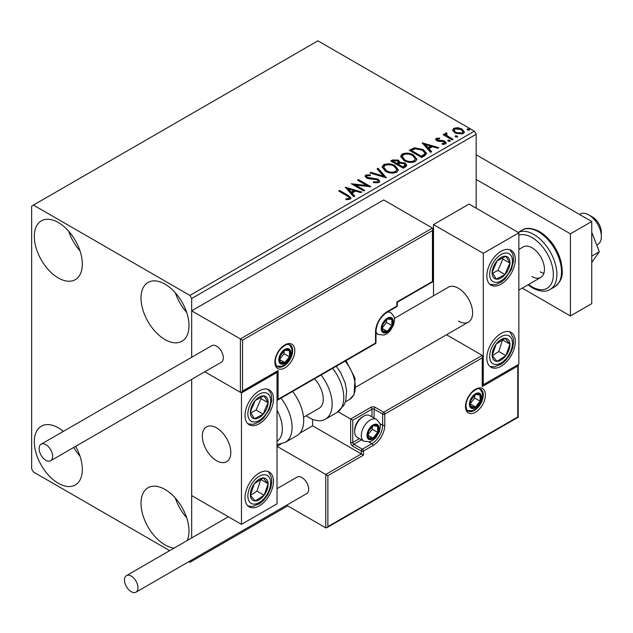 <?xml version="1.0" encoding="UTF-8"?>
<svg xmlns="http://www.w3.org/2000/svg" width="633" height="633" viewBox="0 0 633 633"><rect width="100%" height="100%" fill="white"/><g stroke="black" fill="none" stroke-linecap="round" stroke-linejoin="round"><path stroke-width="0.95" d="M174.154 548.075A33.945 19.599 60 0 1 165.007 544.886A33.945 19.599 60 0 1 142.829 514.969A33.945 19.599 60 0 1 148.035 487.766A33.945 19.599 60 0 1 165.007 489.444A33.945 19.599 60 0 1 187.202 540.542M186.664 517.723A33.945 19.599 60 0 1 175.349 498.124M58.323 277.974A33.945 19.599 60 0 1 36.144 248.057A33.945 19.599 60 0 1 41.351 220.854A33.945 19.599 60 0 1 58.323 222.539A33.945 19.599 60 0 1 80.502 252.448A33.945 19.599 60 0 1 75.295 279.651A33.945 19.599 60 0 1 58.323 277.974M79.98 250.818A33.945 19.599 60 0 1 68.665 231.211M165.007 339.565A33.945 19.599 60 0 1 142.829 309.648A33.945 19.599 60 0 1 148.035 282.453A33.945 19.599 60 0 1 165.007 284.13A33.945 19.599 60 0 1 187.186 314.047A33.945 19.599 60 0 1 181.98 341.25A33.945 19.599 60 0 1 165.007 339.565M186.664 312.409A33.945 19.599 60 0 1 175.349 292.81M75.62 446.344A33.945 19.599 60 0 1 75.295 484.973A33.945 19.599 60 0 1 58.323 483.288A33.945 19.599 60 0 1 36.144 453.37A33.945 19.599 60 0 1 41.351 426.175A33.945 19.599 60 0 1 58.323 427.853A33.945 19.599 60 0 1 63.347 431.366M79.98 456.132A33.945 19.599 60 0 1 73.689 447.468M476.174 208.162L476.174 134.251L191.68 298.499L189.9 295.421L474.394 131.173L317.924 40.836L31.65 206.113L31.65 468.918L33.43 471.996L169.676 550.655M188.784 561.693L189.9 562.333L191.68 561.305L191.68 560.023M191.68 537.955L191.68 379.341L191.68 495.607L241.466 524.353L277.025 503.821L277.025 372.418L276.399 372.054M242.534 340.182L242.534 391.099L278.093 370.566L278.093 399.312L375.535 343.054L375.535 331.969A16.593 9.582 -60 0 1 387.269 311.642L396.867 306.103L396.867 301.996L432.434 281.463L432.434 230.547L242.534 340.182L191.68 310.819L191.68 357.273L191.68 298.499M191.68 561.305L287.699 505.87M452.69 130.651L453.766 128.285L457.841 127.66L462.003 128.997L464.393 132.02L463.182 133.721L454.985 133.049L452.579 130.002M446.494 133.777L447.096 135.691L453.125 139.347L452.168 139.893L443.076 134.647L444.034 134.093L445.371 134.869L445.007 133.856L446.574 132.795L447.088 133.618L446.494 133.777L446.17 135.138M437.458 138.991L437.751 140.233L443.195 140.605L444.912 141.238L446.233 142.916L445.521 143.92L442.317 144.348L442.024 143.541L444.295 143.335L444.002 141.816L436.841 140.811L435.623 139.307L436.279 138.382L439.421 138.065L439.642 138.841L437.458 138.991L437.15 140.257M444.295 143.335L444.706 142.749L444.295 144.158L444.295 143.335M424.585 155.821L421.689 157.49L409.242 150.306L414.536 147.766L423.287 149.57L426.61 153.431L424.585 155.821M403.181 168.18L390.735 160.996L392.492 159.975L398.442 160.102L399.929 162.309L405.073 163.005L406.813 165.213L405.666 166.74L403.181 168.18M399.961 161.985L399.929 163.124L405.073 163.828L405.073 163.005M386.423 177.857L369.989 172.967L371.033 172.366L383.503 176.077L377.086 168.876L378.13 168.275L386.423 177.857M364.719 190.383L363.761 190.937L351.315 183.752L366.824 185.516L357.542 180.16L358.5 179.606L370.946 186.79L355.461 185.034L364.719 190.383M346.995 195.811L338.71 191.031L339.668 190.478L348.079 195.328L351.006 198.018L350.16 199.158L346.37 199.688L345.903 198.857L348.063 198.691L349.289 197.797L348.87 199.253L348.87 198.43C349.432 197.393 348.807 196.523 346.995 195.811M189.9 295.421L33.43 205.084M345.254 187.249L361.847 192.044L360.81 192.646L355.54 191.079L352.043 193.097L354.757 196.135L353.712 196.736L345.254 187.249M378.851 182.597L373.335 182.636L373.478 181.829L377.505 181.9L378.146 180.975L377.133 179.677L368.897 178.775L366.507 177.968L365.043 176.164L365.827 175.001L370.337 174.835L370.36 175.705L367.093 175.745L366.626 176.393L367.417 177.382L378.107 179.131L379.753 181.299L378.851 182.597M385.521 171.25L382.11 167.025L383.653 164.715C387.712 163.259 391.511 163.583 395.039 165.688L398.394 169.929L396.812 172.223C392.784 173.648 389.018 173.323 385.521 171.25M404.036 160.568L400.618 156.343L402.161 154.025C406.22 152.569 410.018 152.893 413.547 155.006L416.91 159.239L415.319 161.542C411.292 162.958 407.533 162.634 404.036 160.568M422.171 142.844L438.764 147.639L437.72 148.241L432.45 146.674L428.96 148.692L431.666 151.73L430.63 152.331L422.171 142.844M448.259 141.143L448.022 140.083L449.857 140.217L450.095 141.278L448.259 141.143M447.745 140.479L448.022 140.083L448.022 140.906L449.857 141.04L449.857 140.217M450.364 140.882L450.095 141.278M455.602 136.902L455.356 135.842L457.192 135.984L457.437 137.044L455.602 136.902M455.08 136.237L455.356 135.842L455.356 136.665L457.192 136.799L457.192 135.984M457.706 136.641L457.437 137.044M467.565 129.994L467.328 128.934L469.164 129.069L469.401 130.129L467.565 129.994M467.051 129.33L467.328 128.934L467.328 129.757L469.164 129.892L469.164 129.069M469.67 129.733L469.401 130.129M474.394 131.173L476.174 134.251M339.423 191.435L339.668 190.478M339.668 191.293L350.927 198.414M345.903 199.672L348.063 199.506L348.063 198.691M348.063 199.506L348.87 199.253M346.085 188.175L360.913 192.582M354.274 196.42L352.043 193.92L352.043 193.097M348.332 188.943L348.332 189.758L351.173 192.946L353.855 191.395L353.855 190.58L348.332 188.943L351.173 192.123L353.855 190.58M351.173 192.946L351.173 192.123M352.818 184.614L366.824 186.339L366.824 185.516M358.254 180.571L358.5 179.606M358.5 180.429L369.474 186.759M364.015 190.794L355.461 185.857L355.461 185.034M377.505 181.9L377.505 182.723L373.478 182.644L373.478 181.829M377.505 182.723L378.146 180.975M365.122 176.575L365.827 175.001M365.827 175.824L370.337 175.65L370.337 174.835M366.626 176.393L366.626 177.216L367.417 178.205L367.417 177.382M367.417 178.205L369.601 178.799L369.601 177.976M369.601 178.799L372.022 178.83L372.022 178.008M372.022 178.83L378.107 179.954L378.107 179.131M378.107 179.954L379.689 181.687M370.93 173.252L371.033 172.366M371.033 173.189L383.503 176.892L383.503 176.077M377.569 169.415L378.13 168.275M378.13 169.09L385.758 177.659M382.142 167.452L383.653 165.537L383.653 164.715M383.653 165.537C387.712 164.074 391.511 164.398 395.039 166.511L395.039 165.688M395.039 166.511L398.363 170.332M383.74 167.302L383.74 168.125L386.478 171.519C389.263 173.181 392.27 173.45 395.506 172.326L396.804 169.557L394.074 166.242C391.273 164.572 388.243 164.303 384.975 165.427L383.74 167.302L386.478 170.696C389.263 172.358 392.27 172.627 395.506 171.503L396.804 169.557M395.506 172.326L395.506 171.503M386.478 171.519L386.478 170.696M391.447 161.407L392.492 160.798L398.442 160.924L398.442 160.102M398.442 160.924L399.929 163.124M405.073 163.828L406.75 165.609M398.236 164.216L398.236 165.039L402.857 167.713L405.199 165.767L404.115 163.559L400.388 163.148L398.236 164.216L402.857 166.89L405.199 164.944M392.966 161.178L392.966 162.001L396.954 164.303L398.584 162.823L397.508 160.671L393.955 160.608L392.966 161.178L396.954 163.48L398.584 162.001M397.445 164.018L397.445 163.203M396.954 164.303L396.954 163.48M403.957 167.08L403.957 166.257M402.857 167.713L402.857 166.89M400.657 156.762L402.161 154.848L402.161 154.025M402.161 154.848C406.22 153.392 410.018 153.716 413.547 155.821L413.547 155.006M413.547 155.821L416.87 159.643M402.248 156.612L402.248 157.435L404.985 160.829C407.771 162.491 410.777 162.76 414.014 161.644L415.311 158.867L412.589 155.552C409.788 153.882 406.75 153.613 403.482 154.737L402.248 156.612L404.985 160.007C407.771 161.668 410.777 161.937 414.014 160.822L415.311 158.867M414.014 161.644L414.014 160.822M404.985 160.829L404.985 160.007M409.955 150.717L414.536 148.589L414.536 147.766M414.536 148.589L423.287 150.393L423.287 149.57M423.287 150.393L426.563 153.843M411.474 150.488L411.474 151.311L421.372 157.024L424.648 154.768L424.917 153.914L424.917 153.091L422.322 150.124L415.208 148.739L411.474 150.488L421.372 156.201L424.648 153.946L424.917 153.091M421.372 157.024L421.372 156.201M424.648 154.768L424.648 153.946M422.994 143.77L437.822 148.177M431.184 152.015L428.96 149.515L428.96 148.692M425.249 144.53L425.249 145.353L428.09 148.541L430.764 146.991L430.764 146.176L425.249 144.53L428.09 147.718L430.764 146.176M428.09 148.541L428.09 147.718M435.718 139.735L436.279 138.382M436.279 139.205L437.909 138.833M439.421 138.817L439.421 138.065M437.458 139.814L437.751 141.056L437.751 140.233M437.751 141.056L438.811 141.404L438.811 140.581M438.811 141.404L443.195 141.428L443.195 140.605M443.195 141.428L444.912 142.053L444.912 141.238M444.912 142.053L446.146 143.303M443.282 144.419L444.295 144.158M443.78 135.058L444.034 134.093M444.034 134.916L445.371 135.684L445.371 134.869M445.094 134.315L445.537 133.041M445.537 133.864L446.574 133.618L446.574 132.795M446.494 134.6L447.096 136.514L447.096 135.691M447.096 136.514L452.413 139.758M452.627 130.414L453.766 128.285M453.766 129.108L457.841 128.483L457.841 127.66M457.841 128.483L462.003 129.812L462.003 128.997M462.003 129.812L464.345 132.424M454.067 130.137L454.067 130.96L455.95 133.318L462.058 133.903L462.913 131.822L461.053 129.551L454.882 128.934L454.067 130.137L455.95 132.503L462.058 133.08L462.913 131.822M462.058 133.903L462.058 133.08M455.95 133.318L455.95 132.503M458.395 321.089A20.114 11.616 -120 0 0 468.452 322.086A20.114 11.616 -120 0 0 471.53 305.968A20.114 11.616 -120 0 0 458.395 288.237A20.114 11.616 -120 0 0 448.33 287.24L394.367 318.399M501.067 366.262A20.114 11.616 -60 0 1 491.01 367.259A20.114 11.616 -60 0 1 487.924 351.133A20.114 11.616 -60 0 1 501.067 333.409A20.114 11.616 -60 0 1 511.124 332.412A20.114 11.616 -60 0 1 514.21 348.53A20.114 11.616 -60 0 1 501.067 366.262M501.067 251.277A20.114 11.616 120 0 0 487.924 269.009A20.114 11.616 120 0 0 491.01 285.127A20.114 11.616 120 0 0 501.067 284.13A20.114 11.616 120 0 0 514.21 266.406A20.114 11.616 120 0 0 511.124 250.288A20.114 11.616 120 0 0 501.067 251.277M483.288 253.335L518.846 232.802L518.846 364.204L483.288 384.737L483.288 253.335L433.502 224.588L433.502 295.809M518.846 232.802L469.061 204.055L433.502 224.588M483.288 384.737L482.663 384.373M216.573 460.705A20.114 11.616 60 0 1 203.43 442.973A20.114 11.616 60 0 1 206.516 426.856A20.114 11.616 60 0 1 216.573 427.853A20.114 11.616 60 0 1 229.716 445.577A20.114 11.616 60 0 1 226.63 461.702A20.114 11.616 60 0 1 216.573 460.705M259.245 390.893A20.114 11.616 -60 0 1 269.302 389.896A20.114 11.616 -60 0 1 272.388 406.022A20.114 11.616 -60 0 1 259.245 423.746A20.114 11.616 -60 0 1 249.188 424.743A20.114 11.616 -60 0 1 246.102 408.625A20.114 11.616 -60 0 1 259.245 390.893M259.245 505.87A20.114 11.616 120 0 0 272.388 488.146A20.114 11.616 120 0 0 269.302 472.028A20.114 11.616 120 0 0 259.245 473.025A20.114 11.616 120 0 0 246.102 490.749A20.114 11.616 120 0 0 249.188 506.867A20.114 11.616 120 0 0 259.245 505.87M241.466 524.353L241.466 392.951L277.025 372.418M241.466 392.951L204.791 371.777L240.398 392.333L240.398 338.948L432.434 228.078L383.709 199.949L191.68 310.819M588.904 214.943L592.456 216.992A12.573 7.256 60 0 1 601.223 230.578A12.573 7.256 60 0 1 601.35 232.39L601.35 236.497A17.605 10.16 -120 0 0 601.168 233.957A17.605 10.16 -120 0 0 588.904 214.943A17.605 10.16 -120 0 0 580.105 214.073L579.48 214.429M230.586 449.58A20.114 11.616 -120 0 0 220.877 431.105A20.114 11.616 -120 0 0 206.516 426.856A20.114 11.616 -120 0 0 202.552 438.97A20.114 11.616 -120 0 0 212.269 457.445A20.114 11.616 -120 0 0 226.63 461.702A20.114 11.616 -120 0 0 230.586 449.58M596.745 245.113L597.702 244.56A17.605 10.16 -120 0 0 601.35 236.497M432.434 230.547L432.877 229.059L432.434 228.078M242.534 391.099L241.466 392.223L240.398 392.333M278.093 370.566L277.025 371.698L241.466 392.223M278.093 399.312L277.025 400.436L375.219 343.751A1.511 1.511 0 0 0 375.978 342.437A1.511 0.87 180 0 1 375.535 343.054A1.511 0.87 60 0 1 375.219 343.751M312.591 419.323L312.591 425.803L361.308 453.924L325.75 474.457L327.878 475.692L327.878 526.609L326.81 527.732L325.75 527.843L325.75 474.457L277.025 446.328L280.743 444.184M312.591 425.803L299.907 433.122M325.75 527.843L286.583 505.229M327.878 526.609L517.778 416.973L517.778 366.056L482.219 386.581L482.219 357.843L482.663 356.355L482.219 355.374L446.502 334.754M482.219 357.843L384.777 414.093L384.777 425.186A16.593 9.582 -60 0 1 373.043 445.513L363.445 451.052L363.445 455.159L361.308 453.924L361.308 451.052L352.771 446.123A3.015 1.741 -120 0 1 350.642 442.427L350.642 419.022L338.117 411.79M517.778 366.056L518.221 364.568L518.221 417.226L326.81 527.732M482.219 386.581L482.663 385.101L482.663 356.355M379.745 423.509L382.649 425.186L382.649 414.093A1.511 0.87 0 0 0 384.777 414.093A1.511 0.87 -120 0 0 383.709 412.249L375.179 407.32A3.015 1.741 0 0 0 370.906 407.32L350.642 419.022L352.771 420.257L352.771 442.427L359.402 438.606M367.71 435.037A7.541 4.352 120 0 0 368.422 437.704A7.541 4.352 120 0 0 373.043 438.115A7.541 4.352 120 0 0 377.664 432.371A7.541 4.352 120 0 0 377.664 426.215A7.541 4.352 120 0 0 373.043 425.803A7.541 4.352 120 0 0 368.422 431.548A7.541 4.352 120 0 0 367.71 435.037M368.184 434.491L368.422 437.704L373.043 438.115L377.664 432.371L377.664 426.215L373.043 425.803L368.422 431.548L368.184 434.491M354.694 431.627A12.573 7.256 120 0 0 357.297 437.387L363.912 441.201A12.573 7.256 -60 0 1 361.308 435.449A12.573 7.256 -60 0 1 366.8 422.797A12.573 7.256 -60 0 1 376.485 419.426L369.87 415.612A12.573 7.256 120 0 0 363.587 416.229A12.573 7.256 120 0 0 354.694 431.627L354.694 430.234A10.864 6.275 -60 0 1 362.377 416.933L363.587 416.229M368.184 434.444L372.331 429.293L372.331 426.5M368.208 435.322L373.043 438.115M372.331 429.293L377.664 432.371M374.451 424.355L377.664 426.215M381.936 328.274A7.541 4.352 120 0 0 382.649 330.94A7.541 4.352 120 0 0 387.269 331.352A7.541 4.352 120 0 0 391.89 325.607A7.541 4.352 120 0 0 391.89 319.443A7.541 4.352 120 0 0 387.269 319.032A7.541 4.352 120 0 0 382.649 324.784A7.541 4.352 120 0 0 381.936 328.274M382.411 327.72L382.649 330.94L387.269 331.352L391.89 325.607L391.89 319.443L387.269 319.032L382.649 324.784L382.411 327.72M382.411 327.68L386.557 322.529L386.557 319.736M382.427 328.559L387.269 331.352M386.557 322.529L391.89 325.607M388.678 317.592L391.89 319.443M279.517 359.481A7.541 4.352 120 0 0 280.229 362.147A7.541 4.352 120 0 0 284.85 362.559A7.541 4.352 120 0 0 289.471 356.814A7.541 4.352 120 0 0 289.471 350.658A7.541 4.352 120 0 0 284.85 350.239A7.541 4.352 120 0 0 280.229 355.991A7.541 4.352 120 0 0 279.517 359.481M279.992 358.935L280.229 362.147L284.85 362.559L289.471 356.814L289.471 350.658L284.85 350.239L280.229 355.991L279.992 358.935M279.992 358.887L284.138 353.736L284.138 350.943M280.008 359.766L284.85 362.559M284.138 353.736L289.471 356.814M286.258 348.799L289.471 350.658M470.129 403.83A7.541 4.352 120 0 0 470.841 406.497A7.541 4.352 120 0 0 475.462 406.908A7.541 4.352 120 0 0 480.083 401.164A7.541 4.352 120 0 0 480.083 395.008A7.541 4.352 120 0 0 475.462 394.588A7.541 4.352 120 0 0 470.841 400.341A7.541 4.352 120 0 0 470.129 403.83M470.604 403.284L470.841 406.497L475.462 406.908L480.083 401.164L480.083 395.008L475.462 394.588L470.841 400.341L470.604 403.284M470.604 403.237L474.75 398.086L474.75 395.293M470.62 404.115L475.462 406.908M474.75 398.086L480.083 401.164M476.871 393.148L480.083 395.008M508.505 269.025A12.573 7.256 120 0 0 509.945 263.146A12.573 7.256 120 0 0 505.925 256.302A12.573 7.256 120 0 0 497.047 260.867A12.573 7.256 120 0 0 492.189 272.269A12.573 7.256 120 0 0 496.201 279.106A12.573 7.256 120 0 0 505.079 274.548A12.573 7.256 120 0 0 508.505 269.025M507.27 268.709L509.945 263.146L505.925 256.302L497.047 260.867L492.189 272.269L496.201 279.106L505.079 274.548L507.27 268.709M492.648 273.171L497.965 270.441L502.831 259.039L502.206 257.971M497.965 270.441L505.079 274.548M502.831 259.039L509.945 263.146M266.691 408.641A12.573 7.256 120 0 0 268.123 402.762A12.573 7.256 120 0 0 264.111 395.918A12.573 7.256 120 0 0 255.234 400.475A12.573 7.256 120 0 0 250.367 411.877A12.573 7.256 120 0 0 254.387 418.722A12.573 7.256 120 0 0 263.257 414.164A12.573 7.256 120 0 0 266.691 408.641M265.456 408.325L268.123 402.762L264.111 395.918L255.234 400.475L250.367 411.877L254.387 418.722L263.257 414.164L265.456 408.325M250.826 412.787L256.151 410.057L261.01 398.655L260.385 397.587M256.151 410.057L263.257 414.164M261.01 398.655L268.123 402.762M251.799 499.358A12.573 7.256 120 0 0 255.234 500.925A12.573 7.256 120 0 0 264.111 495.235A12.573 7.256 120 0 0 268.123 483.754A12.573 7.256 120 0 0 263.257 477.97A12.573 7.256 120 0 0 254.387 483.659A12.573 7.256 120 0 0 250.367 495.141A12.573 7.256 120 0 0 251.799 499.358M252.559 497.894L255.234 500.925L264.111 495.235L268.123 483.754L263.257 477.97L254.387 483.659L250.367 495.141L252.559 497.894M250.486 495.299L256.998 491.129L260.756 479.355M256.998 491.129L264.111 495.235M261.01 479.648L268.123 483.754M493.621 359.742A12.573 7.256 120 0 0 497.047 361.308A12.573 7.256 120 0 0 505.925 355.619A12.573 7.256 120 0 0 509.945 344.146A12.573 7.256 120 0 0 505.079 338.354A12.573 7.256 120 0 0 496.201 344.043A12.573 7.256 120 0 0 492.189 355.524A12.573 7.256 120 0 0 493.621 359.742M494.381 358.278L497.047 361.308L505.925 355.619L509.945 344.146L505.079 338.354L496.201 344.043L492.189 355.524L494.381 358.278M492.308 355.683L498.82 351.513L502.578 339.739M498.82 351.513L505.925 355.619M502.831 340.04L509.945 344.146M277.025 441.296A27.662 15.967 -120 0 0 277.025 410.295M280.973 398.157A32.687 18.871 60 0 1 285.309 442.34L296.924 435.631A32.687 18.871 -120 0 0 292.596 391.447M314.451 378.835A20.114 11.616 60 0 1 321.928 405.278A20.114 11.616 60 0 1 319.087 408.317L303.524 417.305M321.042 375.029A32.687 18.871 60 0 1 329.983 414.267A32.687 18.871 60 0 1 325.378 419.204A32.687 18.871 60 0 1 306.206 415.754M45.877 460.294A9.558 5.515 -120 0 0 50.656 460.761A9.558 5.515 -120 0 0 52.12 453.109A9.558 5.515 -120 0 0 45.877 444.683A9.558 5.515 -120 0 0 41.098 444.216A9.558 5.515 -120 0 0 39.634 451.867A9.558 5.515 -120 0 0 45.877 460.294M50.656 460.761L221.352 362.211A9.558 5.515 -120 0 0 222.816 354.559A9.558 5.515 -120 0 0 216.573 346.132A9.558 5.515 -120 0 0 211.794 345.665L41.098 444.216M137.978 587.796A9.558 5.515 -120 0 0 133.808 578.174A9.558 5.515 -120 0 0 126.442 575.619A9.558 5.515 -120 0 0 124.464 579.994A9.558 5.515 -120 0 0 128.634 589.608A9.558 5.515 -120 0 0 136 592.164A9.558 5.515 -120 0 0 137.978 587.796M136 592.164L306.696 493.613A9.558 5.515 -120 0 0 308.675 489.246A9.558 5.515 -120 0 0 304.505 479.624A9.558 5.515 -120 0 0 297.138 477.068L277.025 488.676M591.752 232.248L599.316 251.752L591.752 256.12M599.316 251.752L591.752 262.521M476.174 154.784L591.752 221.51L591.752 303.634L570.412 315.954L522.225 288.134M476.174 179.424L570.412 233.83L570.412 315.954M591.752 221.51L570.412 233.83M518.846 249.434L523.206 246.917A17.605 10.16 60 0 1 532.005 247.788A17.605 10.16 60 0 1 543.502 263.304A17.605 10.16 60 0 1 540.804 277.404A17.605 10.16 60 0 1 532.005 276.534M543.889 273.298A17.605 10.16 60 0 1 540.186 271.81M348.079 196.151L348.079 195.328M392.492 160.798L392.492 159.975M411.126 150.037L411.126 149.222M422.401 156.43L422.401 155.607M440.703 141.388L440.703 140.566M450.071 138.398L450.071 137.583M274.896 362.147A14.084 8.134 -60 0 1 284.85 344.906A14.084 8.134 -60 0 1 294.804 350.65A14.084 8.134 -60 0 1 284.85 367.9A14.084 8.134 -60 0 1 274.896 362.147M292.675 350.65A12.573 7.256 120 0 0 290.072 344.898C288.221 344.843 288.197 342.382 281.171 348.292C277.46 352.439 275.513 356.854 275.331 361.538C275.972 365.265 276.692 366.974 277.499 366.673A12.573 7.256 120 0 0 287.184 363.302A12.573 7.256 120 0 0 292.675 350.65M397.31 305.486A1.511 0.87 180 0 1 396.867 306.103A1.511 0.87 -120 0 1 396.559 306.791A1.511 1.511 0 0 0 397.31 305.486L397.31 302.25L432.877 281.717L432.877 229.059M396.559 306.791L386.953 312.33A1.511 0.87 -120 0 0 387.269 311.642M386.953 312.33C380.322 316.959 376.659 323.297 375.978 331.352A1.511 0.87 180 0 1 375.535 331.969M485.416 395A14.084 8.134 -60 0 1 475.462 412.249A14.084 8.134 -60 0 1 465.5 406.497A14.084 8.134 -60 0 1 475.462 389.255A14.084 8.134 -60 0 1 485.416 395M468.111 411.023A12.573 7.256 120 0 0 477.796 407.652A12.573 7.256 120 0 0 483.288 395A12.573 7.256 120 0 0 480.684 389.248C478.825 389.192 478.809 386.731 471.783 392.642C468.072 396.788 466.125 401.203 465.943 405.888C466.576 409.598 467.296 411.315 468.111 411.023M371.975 416.823L371.975 409.171A1.511 0.87 180 0 1 374.111 409.171L382.649 414.093A1.511 0.87 -60 0 1 383.709 412.249L482.219 355.374M363.445 455.159L327.878 475.692M375.179 407.32A1.511 0.87 120 0 0 374.111 409.171L374.111 418.057M369.079 441.984L371.975 443.662A15.089 8.712 120 0 0 382.649 425.186A1.511 0.87 0 0 0 384.777 425.186M361.538 439.832L353.839 444.279L362.377 449.208L371.975 443.662A1.511 0.87 60 0 1 373.043 445.513M370.906 407.32A1.511 0.87 60 0 1 371.975 409.171L352.771 420.257M361.308 451.052A1.511 0.87 0 0 0 363.445 451.052A1.511 0.87 60 0 0 362.377 449.208A1.511 0.87 120 0 0 361.308 451.052M352.771 446.123A1.511 0.87 -60 0 1 353.839 444.279A1.511 0.87 60 0 1 352.771 442.427A1.511 0.87 0 0 1 350.642 442.427M366.998 435.449A8.553 4.937 120 0 0 373.043 438.938A8.553 4.937 120 0 0 379.088 428.47A8.553 4.937 120 0 0 373.043 424.98A8.553 4.937 120 0 0 366.998 435.449M381.224 328.685A8.553 4.937 120 0 0 387.269 332.175A8.553 4.937 120 0 0 393.315 321.706A8.553 4.937 120 0 0 387.269 318.217A8.553 4.937 120 0 0 381.224 328.685M375.978 333.195L378.138 334.438A12.573 7.256 -60 0 1 375.978 331.629M387.19 312.196A12.573 7.256 -60 0 1 390.711 312.662L388.551 311.412M278.805 359.892A8.553 4.937 120 0 0 284.85 363.382A8.553 4.937 120 0 0 290.895 352.913A8.553 4.937 120 0 0 284.85 349.424A8.553 4.937 120 0 0 278.805 359.892M469.417 404.242A8.553 4.937 120 0 0 475.462 407.731A8.553 4.937 120 0 0 481.507 397.263A8.553 4.937 120 0 0 475.462 393.773A8.553 4.937 120 0 0 469.417 404.242M510.594 269.397A16.094 9.289 120 0 0 507.286 253.113A16.094 9.289 120 0 0 491.54 266.018A16.094 9.289 120 0 0 494.84 282.302A16.094 9.289 120 0 0 510.594 269.397M268.772 409.005A16.094 9.289 120 0 0 265.472 392.729A16.094 9.289 120 0 0 249.719 405.634A16.094 9.289 120 0 0 253.018 421.91A16.094 9.289 120 0 0 268.772 409.005M249.719 502.135A16.094 9.289 120 0 0 265.472 496.858A16.094 9.289 120 0 0 268.772 476.76A16.094 9.289 120 0 0 253.018 482.037A16.094 9.289 120 0 0 249.719 502.135M491.54 362.519A16.094 9.289 120 0 0 507.286 357.241A16.094 9.289 120 0 0 510.594 337.144A16.094 9.289 120 0 0 494.84 342.429A16.094 9.289 120 0 0 491.54 362.519M336.273 366.23L340.601 372.489L345.143 383.005L346.607 390.814L345.713 400.918L344.059 405.057L337.001 412.494A32.687 18.871 -120 0 0 341.606 407.557A32.687 18.871 -120 0 0 332.665 368.319M346.014 360.612L355.066 378.336L354.045 394.652L349.535 399.455A27.662 15.967 -120 0 0 353.428 395.277A27.662 15.967 -120 0 0 345.112 361.126M522.059 230.159C526.11 227.35 531.981 227.848 539.664 231.654C549.982 238.206 557.072 248.049 560.941 261.192C562.595 271.47 564.525 278.916 554.753 286.781A32.687 18.871 -120 0 0 559.762 260.582A32.687 18.871 -120 0 0 538.406 231.773A32.687 18.871 -120 0 0 522.059 230.159L518.166 232.406M528.547 284.486A30.178 17.423 -120 0 0 532.005 286.804A30.178 17.423 -120 0 0 553.345 274.485A30.178 17.423 -120 0 0 532.005 237.525A30.178 17.423 -120 0 0 518.846 235.167M518.198 232.43A32.687 18.871 60 0 1 533.785 234.447A32.687 18.871 60 0 1 555.141 263.249A32.687 18.871 60 0 1 550.124 289.447C545.939 292.248 540.076 291.75 532.527 287.952L527.985 284.81M355.968 387.024L468.452 322.086M540.804 277.404L518.846 290.088M375.978 342.437L375.978 331.352M363.912 441.201L369.727 441.834L372.449 440.639L375.97 437.601L379.412 431.619L380.267 426.824C380.876 424.98 379.618 422.512 376.485 419.426M378.138 334.438L383.946 335.071L386.676 333.876L390.197 330.837L393.639 324.856L394.494 320.061C395.103 318.217 393.845 315.748 390.711 312.662M276.827 366.167L281.535 366.278L284.257 365.083L287.778 362.044L289.74 359.275L291.22 356.062L292.074 351.268L291.686 348.387L289.297 344.574M467.439 410.516L472.147 410.627L474.869 409.432L478.39 406.394L480.352 403.625L481.832 400.412L482.686 395.617L482.299 392.737L479.909 388.923M489.792 284.225L494.333 284.715L496.383 284.328L501.336 282.001L505.284 278.67L511.448 269.326L513.585 260.78L513.11 255.328L512.429 253.366L509.739 249.679M247.97 423.841L252.512 424.332L254.561 423.936L259.522 421.61L263.47 418.286L269.626 408.942L271.763 400.388L271.296 394.945L270.608 392.974L267.917 389.295M247.97 505.973L252.535 506.455L259.467 503.773L263.629 500.252L267.894 494.523L270.813 487.75L271.771 482.401L271.391 477.472L269.009 472.527L267.917 471.419M489.792 366.357L494.357 366.839L501.289 364.165L505.45 360.636L509.715 354.907L512.635 348.142L513.592 342.793L513.213 337.856L509.739 331.803M285.309 442.34L277.025 444.73M337.001 412.494L325.378 419.204M349.535 399.455L345.428 401.82M126.442 575.619L228.355 516.781M554.753 286.781L550.124 289.447"/></g></svg>
